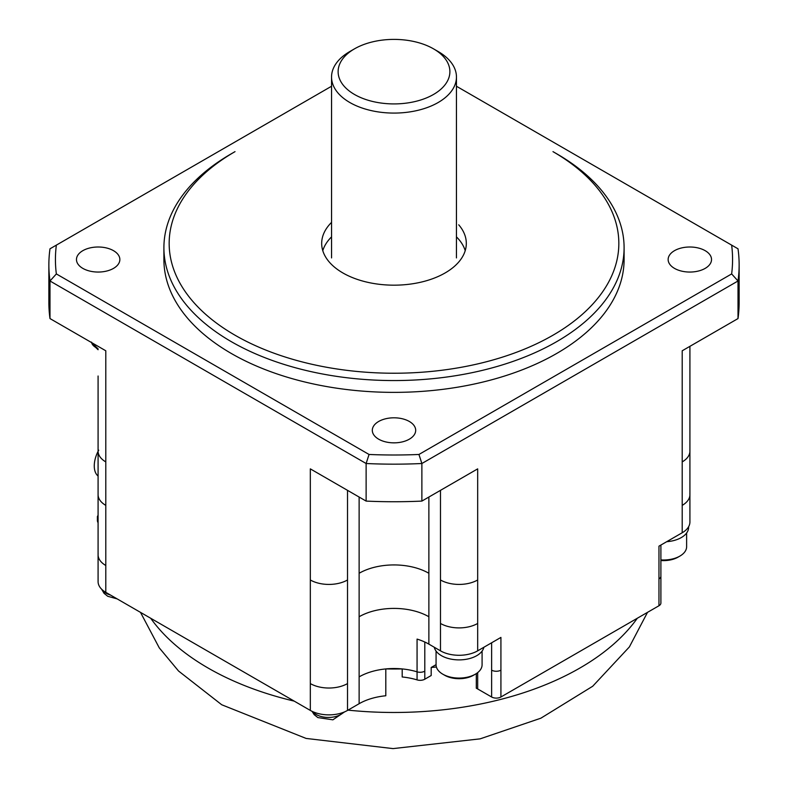 <?xml version="1.0" encoding="UTF-8"?>
<svg xmlns="http://www.w3.org/2000/svg" width="788" height="788" viewBox="0 0 788 788"><rect width="100%" height="100%" fill="white"/><g stroke="black" fill="none" stroke-linecap="round" stroke-linejoin="round"><path stroke-width="1.18" d="M359.131 497.051L359.131 703.704L347.518 710.421L347.518 683.58A26.299 15.179 0 0 1 310.324 683.58L310.324 468.87L366.125 501.089A345.134 199.266 0 0 0 421.875 501.089L477.676 468.87L477.676 650.839L500.922 637.413L500.922 670.155A6.57 3.792 0 0 1 491.623 670.155L491.623 642.781M477.676 650.839A26.299 15.179 180 0 1 440.482 650.839L440.482 490.343M424.791 642.023L424.791 671.169A6.57 3.792 180 0 1 417.069 671.839L417.069 639.098A49.309 28.466 180 0 1 428.869 644.121L440.482 650.839M689.914 346.336L689.914 522.011A26.299 15.179 180 0 1 682.211 532.747L658.965 546.163L658.965 605.745A6.57 3.792 0 0 0 660.876 602.81M436.394 667.012A262.965 151.818 180 0 1 431.184 667.475L436.069 664.658M686.624 546.399A23.01 13.288 180 0 1 679.886 556.092A23.01 13.288 180 0 1 660.896 559.894M679.886 556.092L678.025 557.165A20.38 11.771 180 0 1 660.896 560.514M688.604 526.748L688.604 527.379A24.98 14.42 180 0 1 666.717 541.691M424.791 671.169L424.791 679.217L431.184 675.523L431.184 667.475M417.069 679.886L417.069 671.839A49.309 28.466 180 0 0 402.195 668.923A262.965 151.818 180 0 1 385.805 668.923A49.309 28.466 180 0 1 402.195 668.923L402.195 676.981A49.309 28.466 180 0 1 417.069 679.886A6.57 3.792 180 0 0 424.791 679.217M476.307 673.602L476.307 688.21A26.299 15.179 180 0 1 477.676 688.948L491.623 696.996L491.623 670.155M658.965 605.745L500.922 696.996A6.57 3.792 180 0 1 491.623 696.996M359.131 703.704A49.309 28.466 180 0 1 385.805 695.765L385.805 668.923A49.309 28.466 180 0 0 359.131 676.872M347.518 710.421A26.299 15.179 180 0 1 310.324 710.421L105.789 592.33L105.789 565.489A26.299 15.179 180 0 1 98.145 553.757M98.145 580.598A26.299 15.179 0 0 0 105.789 592.33M98.086 516.495L97.397 516.544L97.397 520.464A3.29 1.901 -120 0 0 98.086 522.759M97.397 516.544L98.086 515.204M98.086 476.001A20.705 11.741 114.3 0 1 98.727 450.184M482.089 651.085L482.089 664.786A23.01 13.288 180 0 1 475.351 674.183A23.01 13.288 180 0 1 442.206 673.829A23.01 13.288 180 0 1 436.069 664.786L436.069 651.085M739.134 302.641A345.134 199.266 0 0 1 738.011 318.569L738.011 280.991A345.134 199.266 0 0 0 739.134 265.073A345.134 199.266 0 0 0 738.011 248.801L731.648 245.127A338.564 195.473 0 0 1 731.648 273.929L418.94 454.469L421.875 463.511A345.134 199.266 0 0 1 366.125 463.511L369.06 454.469A338.564 195.473 0 0 0 418.94 454.469M421.875 501.089L421.875 463.511L738.011 280.991L731.648 273.929M483.871 647.263A24.98 14.42 180 0 1 467.185 659.113A24.98 14.42 180 0 1 441.418 655.665A24.98 14.42 180 0 1 434.296 647.263M366.125 501.089L366.125 463.511L49.989 280.991A345.134 199.266 0 0 1 48.866 264.719A345.134 199.266 0 0 1 49.989 248.801L331.551 86.247M475.351 674.183L473.489 675.257A20.38 11.771 180 0 1 444.668 675.257L442.807 674.183M433.508 94.471A55.879 32.259 180 0 1 354.492 94.471A55.879 32.259 180 0 1 354.492 48.846A55.879 32.259 180 0 1 432.001 47.999A55.879 32.259 180 0 1 433.508 94.471M433.518 48.846L438.158 51.525A62.449 36.061 180 0 1 456.439 76.19A62.449 36.061 180 0 1 438.158 102.519A62.449 36.061 180 0 1 369.119 110.093A62.449 36.061 180 0 1 331.581 75.796A62.449 36.061 180 0 1 349.842 51.525L354.482 48.846M98.086 581.593L98.086 494.637A26.299 15.179 180 0 0 105.789 505.374L105.789 350.778L49.989 318.569L49.989 280.991L56.352 273.929A338.564 195.473 0 0 1 56.352 245.127M456.449 86.247L731.648 245.127M369.06 454.469L56.352 273.929M95.092 346.868L91.664 342.632M738.011 318.569L682.211 350.778L682.211 532.747M674.489 250.673A21.69 12.529 0 0 0 668.155 259.104A21.69 12.529 0 0 0 681.187 271.013A21.69 12.529 0 0 0 705.171 268.383A21.69 12.529 0 0 0 711.525 259.242A21.69 12.529 0 0 0 697.902 247.905A21.69 12.529 0 0 0 674.489 250.673M409.336 421.472A21.69 12.529 0 0 0 385.933 418.704A21.69 12.529 0 0 0 372.31 430.041A21.69 12.529 0 0 0 378.664 439.182A21.69 12.529 0 0 0 402.638 441.812A21.69 12.529 0 0 0 415.68 429.903A21.69 12.529 0 0 0 409.336 421.472M552.979 151.641A224.836 129.803 0 0 1 552.979 335.215A224.836 129.803 0 0 1 235.021 335.215A224.836 129.803 0 0 1 235.021 151.641L231.298 153.788A230.096 132.847 0 0 0 163.904 247.718L163.904 259.528A230.096 132.847 0 0 0 231.298 353.467A230.096 132.847 0 0 0 482.049 382.259A230.096 132.847 0 0 0 624.096 259.528L624.096 247.718A230.096 132.847 0 0 0 556.702 153.788L552.979 151.641L556.702 153.788M113.511 268.383A21.69 12.529 0 0 0 119.845 259.961A21.69 12.529 0 0 0 106.813 248.043A21.69 12.529 0 0 0 82.829 250.673A21.69 12.529 0 0 0 76.475 259.813A21.69 12.529 0 0 0 90.098 271.151A21.69 12.529 0 0 0 113.511 268.383M48.866 302.296A345.134 199.266 0 0 0 49.989 318.569M163.904 247.718A230.096 132.847 0 0 0 231.298 341.657A230.096 132.847 0 0 0 482.049 370.449A230.096 132.847 0 0 0 624.096 247.718M331.551 222.383A72.319 41.754 0 0 0 321.701 242.468A72.319 41.754 0 0 0 342.869 272.944A72.319 41.754 0 0 0 422.811 281.72A72.319 41.754 0 0 0 466.269 242.005A72.319 41.754 0 0 0 458.734 224.816M331.551 236.873A72.319 41.754 0 0 0 322.784 250.673M465.216 250.673A72.319 41.754 0 0 0 456.449 236.873M660.896 545.05L660.896 576.225A6.57 3.792 180 0 1 658.965 578.904M477.676 688.948L477.676 672.617M500.922 696.996L500.922 670.155M312.767 711.663A17.287 9.978 0 0 0 316.234 714.529A17.287 9.978 0 0 0 340.682 714.529A17.287 9.978 0 0 0 343.607 712.273M102.213 589.759A17.287 9.978 0 0 0 106.114 593.216A17.287 9.978 0 0 0 110.517 595.058M359.131 616.748A49.309 28.466 180 0 1 428.869 616.748L428.869 644.121M689.855 493.643A26.299 15.179 180 0 1 682.211 505.374M105.789 461.896A26.299 15.179 180 0 1 98.145 452.154M105.789 505.374L105.789 565.489M310.324 579.978A26.299 15.179 0 0 0 347.518 579.978L347.518 490.343M347.518 683.58L347.518 579.978M477.676 579.978A26.299 15.179 180 0 1 440.482 579.978M477.676 623.456A26.299 15.179 180 0 1 440.482 623.456M359.131 573.27A49.309 28.466 180 0 1 428.869 573.27L428.869 616.748M689.855 450.165A26.299 15.179 180 0 1 682.211 461.896M98.086 348.848L92.019 343.066M428.869 497.051L428.869 573.27M637.305 618.255A262.965 151.818 180 0 1 348 710.136M294.239 701.133A262.965 151.818 180 0 1 208.062 668.017A262.965 151.818 180 0 1 150.695 618.255M310.324 683.58L310.324 710.421M686.624 546.705L686.624 532.993M660.896 576.225L660.896 603.066M312.058 711.328L314.156 714.617L317.84 717.582L332.881 719.828L344.612 711.869M101.622 589.197L104.046 593.315L107.729 596.28L117.176 598.9M98.086 494.637L98.086 376.014M689.914 506.448L689.914 419.492M331.551 77.027L331.551 257.922M98.086 349.724L94.816 346.612M95.929 347.557C93.289 345.981 91.832 344.169 91.536 342.12M48.866 302.474L48.866 264.896M739.134 302.474L739.134 264.896M647.5 612.375L629.376 646.928L592.714 686.24L540.854 718.203L480.099 738.858L393.054 748.6L306.118 738.435L221.724 704.758L178.551 671.021L159.265 647.854L140.5 612.375M456.449 257.922L456.449 77.027"/></g></svg>
